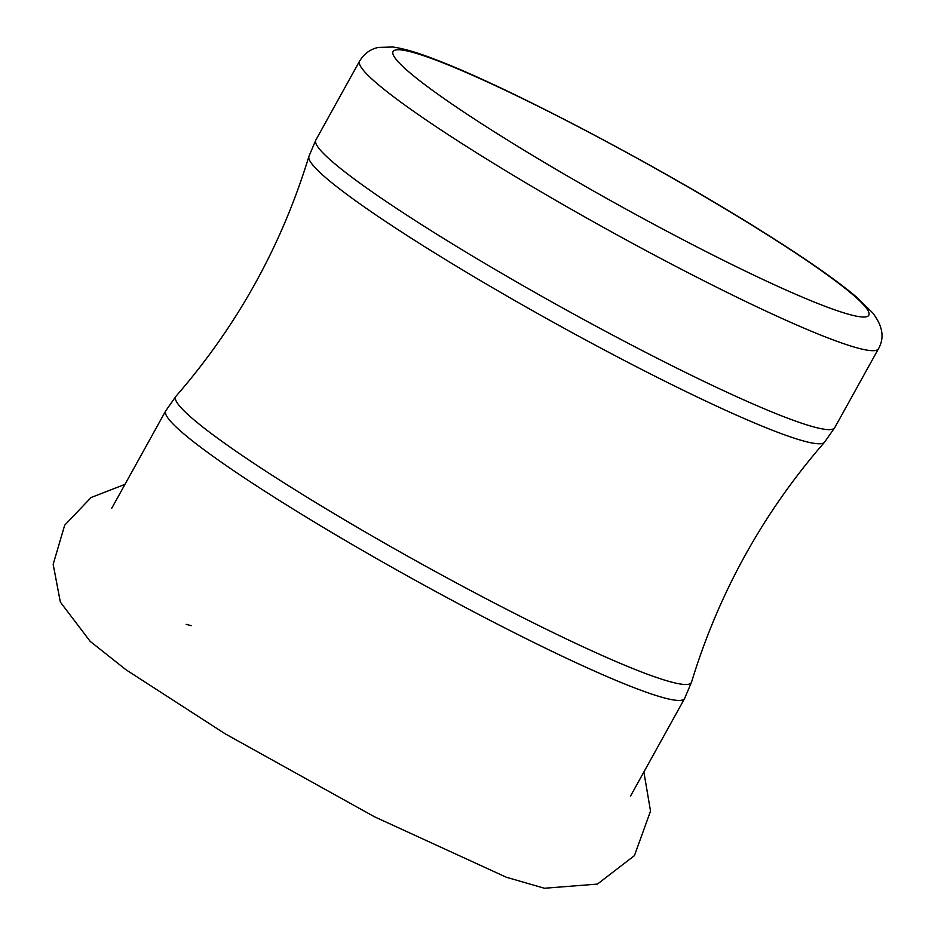 <?xml version="1.0" encoding="UTF-8"?>
<svg xmlns="http://www.w3.org/2000/svg" width="935" height="935" viewBox="0 0 935 935"><rect width="100%" height="100%" fill="white"/><g stroke="black" fill="none" stroke-linecap="round" stroke-linejoin="round"><path stroke-width="1.4" d="M878.479 348.743A296.64 27.209 -151 0 1 605.845 228.724A296.64 27.209 -151 0 1 359.589 61.114L315.831 140.051A296.64 27.209 -151 0 0 562.087 307.662A296.64 27.209 -151 0 0 834.721 427.681L878.479 348.743C884.674 337.827 882.733 325.871 872.659 312.863L855.864 296.488C836.357 280.161 806.765 259.486 767.074 234.475C663.488 168.779 506.314 85.845 433.489 58.823C417.174 52.477 403.628 48.538 392.864 47.007L378.324 47.428C370.412 49.111 364.159 53.681 359.589 61.114M865.459 306.984A271.921 24.941 -151 0 1 549.698 165.612A271.921 24.941 -151 0 1 477.762 77.593A271.921 24.941 -151 0 1 865.459 306.984M111.709 508.301L165.717 410.862A296.64 27.209 -151 0 0 411.973 578.484A296.64 27.209 -151 0 0 684.607 698.492L691.561 682.071C718.863 592.708 763.159 512.777 824.471 442.278A294.805 27.045 -151 0 1 553.824 322.563A294.805 27.045 -151 0 1 308.877 156.484L315.831 140.051M691.561 682.071A294.805 27.045 -151 0 1 420.388 563.291A294.805 27.045 -151 0 1 175.967 396.265C237.28 325.766 281.587 245.835 308.877 156.484M643.876 771.994L650.526 811.124L634.421 855.642L597.43 884.089L544.392 888.25L506.291 877.229L374.409 816.746L225.218 733.846L126.061 669.811L90.204 641.387L60.343 602.07L53.166 564.319L64.679 525.225L91.092 497.513L124.974 484.353M824.471 442.278L834.721 427.681M191.266 625.69L186.135 624.323M684.607 698.492L630.599 795.93M165.717 410.862L175.967 396.265"/></g></svg>
